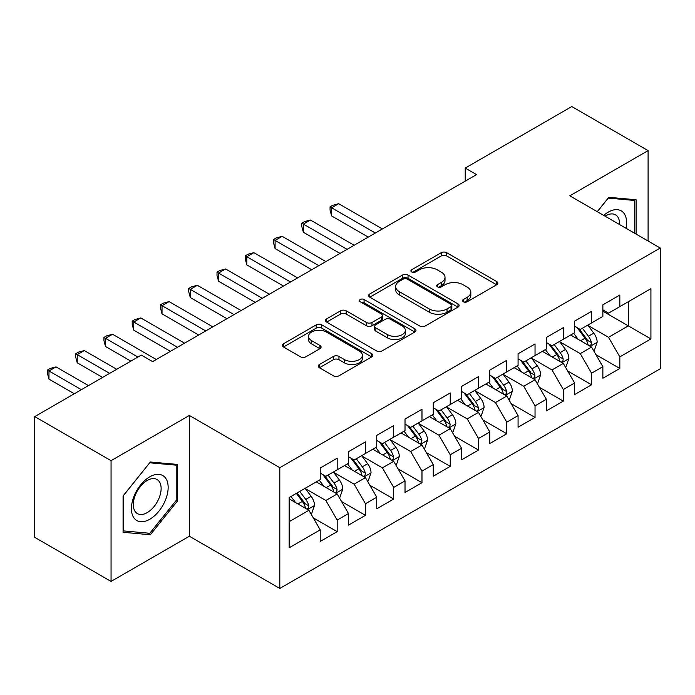 <?xml version="1.0" encoding="UTF-8"?>
<svg xmlns="http://www.w3.org/2000/svg" width="695" height="695" viewBox="0 0 695 695"><rect width="100%" height="100%" fill="white"/><g stroke="black" fill="none" stroke-linecap="round" stroke-linejoin="round"><path stroke-width="1.04" d="M463.322 301.769A2.745 1.59 0 0 0 467.205 301.769L496.682 284.75A3.927 2.267 0 0 0 497.837 283.152A3.927 2.267 0 0 0 496.682 281.553L446.746 252.719A3.927 2.267 0 0 0 441.195 252.719L411.718 269.738A2.745 1.59 0 0 0 410.919 270.859A2.745 1.59 0 0 0 411.718 271.98A2.745 1.59 0 0 0 415.601 271.98L419.415 269.782A12.553 7.245 0 0 1 437.172 269.782L441.334 272.179A12.553 7.245 0 0 1 445.017 277.305A12.553 7.245 0 0 1 441.334 282.431L437.52 284.637A2.745 1.59 0 0 0 436.721 285.758A2.745 1.59 0 0 0 437.52 286.879A2.745 1.59 0 0 0 441.403 286.879L445.217 284.672A12.553 7.245 0 0 1 462.974 284.672L467.136 287.078A12.553 7.245 0 0 1 470.819 292.204A12.553 7.245 0 0 1 467.136 297.33L463.322 299.528A2.745 1.59 0 0 0 462.522 300.648A2.745 1.59 0 0 0 463.322 301.769L463.322 299.528M319.405 364.519A3.927 2.267 0 0 0 318.258 366.126A3.927 2.267 0 0 0 319.405 367.724L333.418 375.813A3.927 2.267 0 0 0 338.96 375.813L371.703 356.917A3.927 2.267 0 0 0 372.85 355.31A3.927 2.267 0 0 0 371.703 353.712L321.759 324.878A3.927 2.267 0 0 0 316.216 324.878L283.473 343.782A3.927 2.267 0 0 0 282.326 345.38A3.927 2.267 0 0 0 283.473 346.979L300.396 356.752A3.927 2.267 0 0 0 305.948 356.752L319.961 348.664A3.927 2.267 0 0 0 321.107 347.066A3.927 2.267 0 0 0 319.961 345.458L311.568 340.62A10.495 6.064 0 0 1 308.493 336.328A10.495 6.064 0 0 1 314.974 330.733A10.495 6.064 0 0 1 326.407 332.045L359.28 351.027A10.495 6.064 0 0 1 362.356 355.31A10.495 6.064 0 0 1 355.883 360.913A10.495 6.064 0 0 1 344.442 359.593L338.96 356.431A3.927 2.267 0 0 0 333.418 356.431L319.405 364.519L319.405 367.724M111.061 460.672L111.061 581.428L189.361 536.227L189.361 415.462L111.061 460.672L34.75 416.609L141.311 355.084L152.613 361.617L476.527 174.601L465.224 168.077L465.224 181.134M189.361 415.462L279.807 467.683L660.25 248.037L660.25 368.793L279.807 588.448L279.807 467.683M648.096 241.017L648.096 150.615L569.804 195.816L660.25 248.037M648.096 150.615L571.785 106.552L465.224 168.077M419.693 325.998A3.927 2.267 0 0 0 425.244 325.998L457.979 307.103A3.927 2.267 0 0 0 459.134 305.496A3.927 2.267 0 0 0 457.979 303.897L408.043 275.064A3.927 2.267 0 0 0 402.492 275.064L369.757 293.968A3.927 2.267 0 0 0 368.611 295.566A3.927 2.267 0 0 0 369.757 297.165L419.693 325.998M361.287 302.368A2.745 1.59 0 0 1 364.067 302.751L364.067 299.493L414.846 328.805A3.927 2.267 0 0 1 415.992 330.403A3.927 2.267 0 0 1 414.846 332.01L382.102 350.906A3.927 2.267 0 0 1 376.551 350.906L326.615 322.072L326.615 318.875A3.927 2.267 0 0 0 325.469 320.473A3.927 2.267 0 0 0 326.615 322.072M326.615 318.875L340.628 310.787A3.927 2.267 0 0 1 346.18 310.787L366.43 322.48A3.927 2.267 0 0 0 371.981 322.48L381.268 317.111A3.927 2.267 0 0 0 382.424 315.504A3.927 2.267 0 0 0 381.268 313.905L360.184 301.734A2.745 1.59 0 0 1 359.385 300.614A2.745 1.59 0 0 1 361.079 299.145A2.745 1.59 0 0 1 364.067 299.493M602.869 311.195L628.315 325.877L628.315 301.726L650.92 288.668L619.827 306.625L619.827 295.036L602.869 304.827L602.869 316.416L591.567 322.94L591.567 311.351L574.609 321.142L574.609 332.731L563.298 339.256L563.298 327.675L546.34 337.466L546.34 349.046L535.037 355.579L535.037 343.99L518.079 353.781L518.079 365.37L506.768 371.894L506.768 360.305L489.81 370.105L489.81 381.685L478.507 388.218L478.507 376.629L461.549 386.42L461.549 398.009L450.238 404.533L450.238 392.944L433.28 402.735L433.28 414.324L421.978 420.849L421.978 409.268L405.02 419.059L405.02 430.639L393.709 437.172L393.709 425.583L376.751 435.374L376.751 446.963L365.448 453.488L365.448 441.898L348.49 451.689L348.49 463.278L337.179 469.811L337.179 458.222L320.221 468.013L320.221 479.602L289.137 497.551L289.137 547.808L320.221 529.859L308.919 510.278L289.137 498.854M650.92 288.668L650.92 338.934L619.827 356.882L608.525 337.301L588.031 325.469M595.945 354.685L619.827 368.472L619.827 356.882M619.827 368.472L602.869 378.262L602.869 366.673L591.567 373.206L580.264 353.616L559.77 341.792M567.685 371L591.567 384.787L591.567 373.206M591.567 384.787L574.609 394.578L574.609 382.997L563.298 389.521L551.995 369.94L531.501 358.107M539.416 387.315L563.298 401.111L563.298 389.521M563.298 401.111L546.34 410.901L546.34 399.312L535.037 405.837L523.735 386.255L503.241 374.423M511.155 403.639L535.037 417.426L535.037 405.837M535.037 417.426L518.079 427.216L518.079 415.627L506.768 422.16L495.466 402.579L474.972 390.746M482.886 419.954L506.768 433.741L506.768 422.16M506.768 433.741L489.81 443.532L489.81 431.951L478.507 438.476L467.205 418.894L446.711 407.062M454.626 436.278L478.507 450.065L478.507 438.476M478.507 450.065L461.549 459.855L461.549 448.266L450.238 454.791L438.936 435.209L418.442 423.385M426.356 452.593L450.238 466.38L450.238 454.791M450.238 466.38L433.28 476.171L433.28 464.59L421.978 471.114L410.676 451.533L390.182 439.7M398.096 468.908L421.978 482.704L421.978 471.114M421.978 482.704L405.02 492.494L405.02 480.905L393.709 487.43L382.406 467.848L361.913 456.016M369.827 485.232L393.709 499.019L393.709 487.43M393.709 499.019L376.751 508.809L376.751 497.22L365.448 503.753L354.146 484.172L333.652 472.339M341.566 501.547L365.448 515.334L365.448 503.753M365.448 515.334L348.49 525.125L348.49 513.544L337.179 520.068L325.877 500.487L305.383 488.655M313.297 517.862L337.179 531.658L337.179 520.068M337.179 531.658L320.221 541.448L320.221 529.859M320.221 473.069L325.877 476.336L337.179 469.811M289.137 521.702L308.919 510.278M348.49 456.754L354.146 460.012L365.448 453.488M325.877 500.487L337.179 493.963L316.268 481.887M348.49 513.544L337.179 493.963M376.751 440.43L382.406 443.697L393.709 437.172M354.146 484.172L365.448 477.639L344.529 465.563M376.751 497.22L365.448 477.639M405.02 424.115L410.676 427.382L421.978 420.849M382.406 467.848L393.709 461.324L372.798 449.248M405.02 480.905L393.709 461.324M433.28 407.8L438.936 411.058L450.238 404.533M410.676 451.533L421.978 445L401.058 432.924M433.28 464.59L421.978 445M461.549 391.476L467.205 394.743L478.507 388.218M438.936 435.209L450.238 428.685L429.328 416.609M461.549 448.266L450.238 428.685M489.81 375.161L495.466 378.428L506.768 371.894M467.205 418.894L478.507 412.37L457.588 400.294M489.81 431.951L478.507 412.37M518.079 358.837L523.735 362.104L535.037 355.579M495.466 402.579L506.768 396.046L485.857 383.97M518.079 415.627L506.768 396.046M546.34 342.522L551.995 345.789L563.298 339.256M523.735 386.255L535.037 379.731L514.118 367.655M546.34 399.312L535.037 379.731M574.609 326.207L580.264 329.465L591.567 322.94M551.995 369.94L563.298 363.407L542.387 351.331M574.609 382.997L563.298 363.407M602.869 309.883L608.525 313.15L619.827 306.625M580.264 353.616L591.567 347.092L570.647 335.016M602.869 366.673L591.567 347.092M34.75 416.609L34.75 537.365L111.061 581.428M189.361 536.227L279.807 588.448M608.525 337.301L628.315 325.877L650.92 338.934M636.081 234.085L636.081 199.743L608.811 197.311L597.266 211.671M177.625 500.8L177.625 464.434L150.355 462.001L123.076 495.926L123.076 532.292L150.355 534.733L177.625 500.8L176.217 499.983M464.425 302.16L467.136 300.596A12.553 7.245 0 0 0 470.819 295.462L470.819 292.204M445.017 277.305L445.017 280.572A12.553 7.245 0 0 1 441.334 285.697L438.623 287.261M496.63 284.785L446.746 255.986A3.927 2.267 0 0 0 441.195 255.986L412.821 272.37M457.927 307.129L408.043 278.33A3.927 2.267 0 0 0 402.492 278.33L369.81 297.199M451.046 306.617A2.745 1.59 0 0 0 451.854 305.496A2.745 1.59 0 0 0 451.046 304.375L407.209 279.069A2.745 1.59 0 0 0 403.326 279.069L399.304 281.388A12.553 7.245 0 0 0 395.629 286.514A12.553 7.245 0 0 0 399.304 291.639L429.267 308.945A12.553 7.245 0 0 0 447.024 308.945L451.046 306.617L451.046 309.883A2.745 1.59 0 0 0 451.854 308.762L451.854 305.496M395.629 286.514L395.629 289.78A12.553 7.245 0 0 0 399.304 294.906L399.304 291.639M451.046 309.883L447.024 312.203A12.553 7.245 0 0 1 429.267 312.203L399.304 294.906M326.667 322.106L340.628 314.044L340.628 310.787M382.424 315.504L382.424 318.77A3.927 2.267 0 0 1 381.268 320.378L371.981 325.738A3.927 2.267 0 0 1 366.43 325.738L346.18 314.044A3.927 2.267 0 0 0 340.628 314.044M364.067 302.751L414.793 332.036M387.445 334.608A10.495 6.064 0 0 0 398.887 335.92A10.495 6.064 0 0 0 405.359 330.325A10.495 6.064 0 0 0 402.283 326.042L390.703 319.353A3.927 2.267 0 0 0 385.152 319.353L375.865 324.721A3.927 2.267 0 0 0 374.709 326.32A3.927 2.267 0 0 0 375.865 327.918L387.445 334.608L387.445 337.874A10.495 6.064 0 0 0 398.887 339.186A10.495 6.064 0 0 0 405.359 333.591L405.359 330.325M374.709 326.32L374.709 329.586A3.927 2.267 0 0 0 375.865 331.185L375.865 327.918M387.445 337.874L375.865 331.185M362.356 355.31L362.356 358.577A10.495 6.064 0 0 1 355.883 364.171A10.495 6.064 0 0 1 344.442 362.86L338.96 359.697A3.927 2.267 0 0 0 333.418 359.697L319.457 367.759M308.493 336.328L308.493 339.594A10.495 6.064 0 0 0 311.568 343.877L311.568 340.62M319.909 348.699L311.568 343.877M371.651 356.943L321.759 328.144A3.927 2.267 0 0 0 316.216 328.144L283.525 347.014M147.47 533.065L150.355 534.733M593.66 350.714L594.338 350.323L597.161 342.166A10.59 6.116 -120 0 0 593.782 333.14L587.779 325.13M578.205 339.377L573.644 333.287M571.507 335.511L570.995 334.816M382.406 228.942L338.682 203.704L331.619 207.779L331.619 215.936L368.272 237.108M589.568 345.936L591.21 344.459L591.445 342.618A10.59 6.116 -120 0 0 588.413 336.241L582.41 328.231M578.978 328.726L586.398 338.63A5.395 3.119 60 0 1 587.379 340.263L591.445 342.618M577.119 327.649L585.016 338.204A10.59 6.116 60 0 1 588.048 344.572L588.265 345.189M331.619 215.936L330.064 210.151L330.064 206.884L375.343 233.025M330.064 206.884L332.888 205.251L338.682 203.704M565.391 367.03L566.069 366.639L568.901 358.481A10.59 6.116 -120 0 0 565.513 349.463L559.51 341.445M549.945 355.701L545.384 349.602M543.247 351.835L542.726 351.14M354.137 245.266L310.413 220.02L303.35 224.103L303.35 232.26L340.011 253.423M561.308 362.26L562.95 360.783L563.176 358.933A10.59 6.116 -120 0 0 560.144 352.565L554.141 344.546M550.718 345.05L558.128 354.945A5.395 3.119 60 0 1 559.11 356.587L563.176 358.933M548.85 343.973L556.756 354.519A10.59 6.116 60 0 1 559.788 360.896L560.005 361.504M303.35 232.26L301.795 226.466L301.795 223.199L347.074 249.34M301.795 223.199L304.618 221.566L310.413 220.02M537.131 383.353L537.808 382.962L540.632 374.796A10.59 6.116 -120 0 0 537.252 365.779L531.249 357.769M521.676 372.016L517.115 365.926M514.978 368.15L514.465 367.455M325.877 261.581L282.153 236.335L275.09 240.418L275.09 248.575L311.742 269.738M533.039 378.575L534.681 377.098L534.915 375.248A10.59 6.116 -120 0 0 531.884 368.88L525.88 360.87M522.449 361.365L529.868 371.269A5.395 3.119 60 0 1 530.85 372.902L534.915 375.248M520.59 360.288L528.487 370.843A10.59 6.116 60 0 1 531.519 377.211L531.736 377.819M275.09 248.575L273.535 242.781L273.535 239.523L318.814 265.664M273.535 239.523L276.358 237.89L282.153 236.335M626.047 228.29A25.984 15.003 120 0 0 624.153 213.556A25.984 15.003 120 0 0 603.72 215.398M619.566 224.546A19.669 11.355 120 0 0 617.716 216.875A19.669 11.355 120 0 0 615.501 214.825A19.669 11.355 120 0 0 605.058 216.171M608.186 198.084L634.674 200.473L634.674 233.268M632.919 199.465L634.674 200.473M597.318 211.706L608.247 198.118M133.874 517.836A25.984 15.003 120 0 0 158.973 511.103A25.984 15.003 120 0 0 165.697 478.247A25.984 15.003 120 0 0 140.599 484.971A25.984 15.003 120 0 0 133.874 517.836M135.169 511.537A19.669 11.355 120 0 0 137.375 513.588A19.669 11.355 120 0 0 155.68 504.405A19.669 11.355 120 0 0 159.259 481.566A19.669 11.355 120 0 0 157.044 479.515A19.669 11.355 120 0 0 138.739 488.698A19.669 11.355 120 0 0 135.169 511.537M149.79 462.801L176.217 465.164L176.217 500.4L149.79 533.274L123.362 530.911L123.362 495.674L149.729 462.766M174.462 464.147L176.217 465.164M508.862 399.668L509.539 399.278L512.371 391.12A10.59 6.116 -120 0 0 508.983 382.102L502.98 374.084M493.415 388.34L488.854 382.241M486.717 384.465L486.196 383.779M297.608 277.904L253.884 252.659L246.821 256.733L246.821 264.899L283.482 286.062M504.779 394.899L506.42 393.422L506.646 391.572A10.59 6.116 -120 0 0 503.614 385.204L497.611 377.185M494.188 377.68L501.599 387.584A5.395 3.119 60 0 1 502.581 389.226L506.646 391.572M492.321 376.612L500.226 387.158A10.59 6.116 60 0 1 503.258 393.526L503.475 394.143M246.821 264.899L245.266 259.105L245.266 255.838L290.545 281.979M245.266 255.838L248.089 254.205L253.884 252.659M480.601 415.992L481.279 415.601L484.102 407.435A10.59 6.116 -120 0 0 480.723 398.417L474.72 390.399M465.146 404.655L460.585 398.565M458.448 400.789L457.935 400.094M269.347 294.22L225.623 268.974L218.56 273.057L218.56 281.214L255.213 302.377M476.509 411.214L478.151 409.737L478.386 407.887A10.59 6.116 -120 0 0 475.354 401.519L469.351 393.5M465.919 394.004L473.338 403.899A5.395 3.119 60 0 1 474.32 405.541L478.386 407.887M464.06 392.927L471.957 403.474A10.59 6.116 60 0 1 474.989 409.85L475.206 410.458M218.56 281.214L217.005 275.42L217.005 272.162L262.284 298.303M217.005 272.162L219.828 270.529L225.623 268.974M452.332 432.307L453.01 431.916L455.842 423.759A10.59 6.116 -120 0 0 452.454 414.733L446.451 406.723M436.886 420.97L432.325 414.88M430.188 417.104L429.666 416.409M241.078 310.535L197.354 285.298L190.291 289.372L190.291 297.53L226.952 318.701M448.249 427.529L449.891 426.052L450.117 424.211A10.59 6.116 -120 0 0 447.085 417.834L441.082 409.824M437.659 410.319L445.069 420.223A5.395 3.119 60 0 1 446.051 421.856L450.117 424.211M435.791 409.242L443.697 419.797A10.59 6.116 60 0 1 446.729 426.165L446.946 426.782M190.291 297.53L188.736 291.744L188.736 288.477L234.015 314.618M188.736 288.477L191.559 286.844L197.354 285.298M424.072 448.623L424.749 448.232L427.573 440.074A10.59 6.116 -120 0 0 424.193 431.056L418.19 423.038M408.617 437.294L404.056 431.195M401.918 433.428L401.406 432.733M212.818 326.858L169.094 301.613L162.031 305.696L162.031 313.853L198.683 335.016M419.98 443.853L421.622 442.376L421.856 440.526A10.59 6.116 -120 0 0 418.824 434.158L412.821 426.139M409.39 426.643L416.809 436.538A5.395 3.119 60 0 1 417.791 438.18L421.856 440.526M407.531 425.566L415.428 436.113A10.59 6.116 60 0 1 418.459 442.48L418.677 443.097M162.031 313.853L160.476 308.059L160.476 304.792L205.755 330.933M160.476 304.792L163.299 303.159L169.094 301.613M395.803 464.946L396.48 464.555L399.312 456.389A10.59 6.116 -120 0 0 395.924 447.372L389.921 439.362M380.356 453.609L375.795 447.519M373.658 449.743L373.137 449.048M184.549 343.174L140.824 317.928L133.761 322.011L133.761 330.168L170.423 351.331M391.719 460.168L393.361 458.691L393.587 456.841A10.59 6.116 -120 0 0 390.555 450.473L384.552 442.454M381.129 442.958L388.54 452.853A5.395 3.119 60 0 1 389.521 454.495L393.587 456.841M379.262 441.881L387.167 452.428A10.59 6.116 60 0 1 390.199 458.804L390.416 459.412M133.761 330.168L132.206 324.374L132.206 321.116L177.486 347.257M132.206 321.116L135.03 319.483L140.824 317.928M367.542 481.261L368.22 480.87L371.043 472.713A10.59 6.116 -120 0 0 367.664 463.695L361.661 455.677M352.087 469.924L347.526 463.834M345.389 466.058L344.876 465.372M156.288 359.497L112.564 334.252L105.501 338.326L105.501 346.492L130.851 361.122M363.45 476.492L365.092 475.015L365.327 473.165A10.59 6.116 -120 0 0 362.295 466.788L356.292 458.778M352.86 459.273L360.279 469.177A5.395 3.119 60 0 1 361.261 470.819L365.327 473.165M351.001 458.205L358.898 468.751A10.59 6.116 60 0 1 361.93 475.119L362.147 475.736M105.501 346.492L103.946 340.698L103.946 337.431L137.914 357.048M103.946 337.431L106.769 335.798L112.564 334.252M339.273 497.585L339.951 497.194L342.783 489.028A10.59 6.116 -120 0 0 339.395 480.01L333.392 471.992M323.827 486.248L319.266 480.158M317.129 482.382L316.607 481.687M116.717 369.288L84.295 350.567L77.232 354.65L77.232 362.807L102.582 377.446M335.19 492.807L336.832 491.33L337.058 489.48A10.59 6.116 -120 0 0 334.026 483.112L328.023 475.093M324.6 475.597L332.01 485.492A5.395 3.119 60 0 1 332.992 487.134L337.058 489.48M322.732 474.52L330.638 485.067A10.59 6.116 60 0 1 333.669 491.443L333.887 492.051M77.232 362.807L75.677 357.013L75.677 353.746L109.654 373.363M75.677 353.746L78.5 352.122L84.295 350.567M311.012 513.9L311.69 513.509L314.514 505.352A10.59 6.116 -120 0 0 311.134 496.326L305.131 488.316M295.557 502.563L290.996 496.473M88.456 385.603L56.034 366.891L48.971 370.965L48.971 379.123L74.322 393.761M306.921 509.122L308.563 507.645L308.797 505.804A10.59 6.116 -120 0 0 305.765 499.427L299.762 491.417M297.104 492.946L303.75 501.816A5.395 3.119 60 0 1 304.731 503.449L308.797 505.804M296.365 493.372L302.368 501.39A10.59 6.116 60 0 1 305.4 507.758L305.618 508.375M48.971 379.123L47.416 373.337L47.416 370.07L81.385 389.687M47.416 370.07L50.24 368.437L56.034 366.891M467.136 300.596L467.136 297.33M437.52 286.879L437.52 284.637M441.334 285.697L441.334 282.431M411.718 271.98L411.718 269.738M441.195 255.986L441.195 252.719M446.746 255.986L446.746 252.719M496.682 284.75L496.682 281.553M369.757 297.165L369.757 293.968M402.492 278.33L402.492 275.064M408.043 278.33L408.043 275.064M457.979 307.103L457.979 303.897M429.267 312.203L429.267 308.945M447.024 312.203L447.024 308.945M346.18 314.044L346.18 310.787M366.43 325.738L366.43 322.48M371.981 325.738L371.981 322.48M381.268 320.378L381.268 317.111M414.846 332.01L414.846 328.805M333.418 359.697L333.418 356.431M338.96 359.697L338.96 356.431M344.442 362.86L344.442 359.593M319.961 348.664L319.961 345.458M283.473 346.979L283.473 343.782M316.216 328.144L316.216 324.878M321.759 328.144L321.759 324.878M371.703 356.917L371.703 353.712M590.237 346.327L597.092 342.366M588.413 336.241L593.782 333.14M580.594 340.759L585.016 338.204M561.977 362.642L568.831 358.69M560.144 352.565L565.513 349.463M552.325 357.074L556.756 354.519M533.708 378.966L540.562 375.005M531.884 368.88L537.252 365.779M524.065 373.397L528.487 370.843M505.447 395.281L512.302 391.32M503.614 385.204L508.983 382.102M495.796 389.713L500.226 387.158M477.178 411.596L484.033 407.644M475.354 401.519L480.723 398.417M467.535 406.028L471.957 403.474M448.918 427.92L455.772 423.959M447.085 417.834L452.454 414.733M439.266 422.352L443.697 419.797M420.649 444.235L427.503 440.283M418.824 434.158L424.193 431.056M411.006 438.667L415.428 436.113M392.388 460.559L399.243 456.598M390.555 450.473L395.924 447.372M382.737 454.99L387.167 452.428M364.119 476.874L370.974 472.913M362.295 466.788L367.664 463.695M354.476 471.306L358.898 468.751M335.859 493.189L342.713 489.237M334.026 483.112L339.395 480.01M326.207 487.621L330.638 485.067M307.59 509.513L314.444 505.552M305.765 499.427L311.134 496.326M297.947 503.945L302.368 501.39"/></g></svg>
